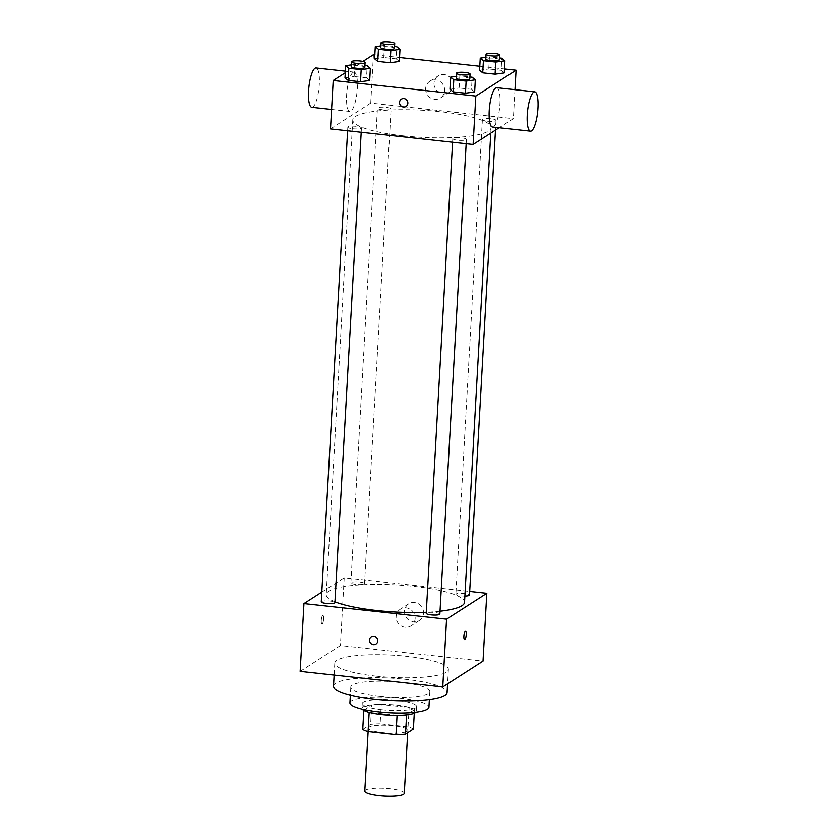 <?xml version="1.0" encoding="UTF-8"?>
<svg xmlns="http://www.w3.org/2000/svg" width="838" height="838" viewBox="0 0 838 838"><rect width="100%" height="100%" fill="white"/><g stroke="black" fill="none" stroke-linecap="round" stroke-linejoin="round"><path stroke-width="0.63" stroke-dasharray="4.19 3.14" d="M404.304 793.335A19.787 3.876 3.2 0 0 387.366 788.548A19.787 3.876 3.2 0 0 365.536 790.161A19.787 3.876 3.2 0 0 364.792 791.124M369.055 727.185A19.787 3.876 3.2 0 0 368.311 728.159A19.787 3.876 3.2 0 0 387.858 733.135A19.787 3.876 3.2 0 0 407.823 730.369A19.787 3.876 3.2 0 0 390.885 725.572A19.787 3.876 3.2 0 0 369.055 727.185M397.055 715.422L397.065 715.285A26.575 5.206 3.2 0 0 406.608 714.751L414.485 709.702A26.575 5.206 3.2 0 0 409.143 707.534L381.238 704.496L380.159 723.864L408.054 726.913A26.575 5.206 3.2 0 1 413.396 729.07M362.739 729.458L370.616 724.399A26.575 5.206 3.2 0 1 380.159 723.864M397.065 715.285L369.16 712.426M363.807 710.446L371.695 705.03L370.616 724.399M363.828 710.079A26.575 5.206 3.2 0 0 369.17 712.237M381.238 704.496A26.575 5.206 3.2 0 0 371.695 705.03M362.278 709.22A27.204 5.321 -176.8 0 1 361.985 708.372A27.204 5.321 -176.8 0 1 389.45 704.569A27.204 5.321 -176.8 0 1 416.318 711.41A27.204 5.321 -176.8 0 1 415.931 712.227M382.044 709.786A27.204 5.321 3.2 0 0 416.591 706.56A27.204 5.321 3.2 0 0 393.294 699.971A27.204 5.321 3.2 0 0 363.273 702.192A27.204 5.321 3.2 0 0 362.257 703.522A27.204 5.321 3.2 0 0 382.044 709.786M409.143 707.534L408.054 726.913M414.485 709.702L414.286 713.264M349.907 702.841A39.575 7.752 -176.8 0 1 389.859 697.31A39.575 7.752 -176.8 0 1 428.941 707.251M379.572 696.189A39.575 7.752 -176.8 0 1 350.787 687.097A39.575 7.752 -176.8 0 1 390.738 681.566A39.575 7.752 -176.8 0 1 429.821 691.518A39.575 7.752 -176.8 0 1 379.572 696.189M333.503 686.123A56.89 11.135 -176.8 0 1 390.927 678.183A56.89 11.135 -176.8 0 1 447.104 692.481M376.157 676.203A56.89 11.135 3.2 0 0 448.393 669.468A56.89 11.135 3.2 0 0 399.684 655.693A56.89 11.135 3.2 0 0 336.918 660.323A56.89 11.135 3.2 0 0 334.791 663.12A56.89 11.135 3.2 0 0 376.157 676.203M300.161 671.427L340.406 645.595L483.023 661.161M355.857 584.432A6.83 1.341 -176.8 0 1 350.892 582.871A6.83 1.341 -176.8 0 1 357.784 581.918A6.83 1.341 -176.8 0 1 364.53 583.625A6.83 1.341 -176.8 0 1 355.857 584.432M321.268 601.883A6.83 1.341 -176.8 0 1 328.161 600.93A6.83 1.341 -176.8 0 1 334.907 602.648M439.866 614.097A6.83 1.341 3.2 0 0 434.021 612.452A6.83 1.341 3.2 0 0 426.49 613.007A6.83 1.341 3.2 0 0 426.238 613.343M321.813 592.152L344.198 577.78L469.699 591.481M464.881 596.09A6.83 1.341 -176.8 0 1 460.827 595.891A6.83 1.341 -176.8 0 1 455.862 594.32A6.83 1.341 -176.8 0 1 462.754 593.367A6.83 1.341 -176.8 0 1 469.49 595.085M334.949 601.831A69.261 13.555 -176.8 0 1 326.233 594.613A69.261 13.555 -176.8 0 1 396.144 584.945A69.261 13.555 -176.8 0 1 464.535 602.354M440.023 611.248A69.261 13.555 -176.8 0 1 426.291 612.295M321.279 620.518A4.326 1.11 96.2 0 0 321.981 624.069A4.326 1.11 96.2 0 0 323.552 619.879A4.326 1.11 96.2 0 0 322.923 615.459A4.326 1.11 96.2 0 0 321.279 620.518A4.326 1.11 -83.8 0 1 322.923 615.459A4.326 1.11 -83.8 0 1 323.552 619.879A4.326 1.11 -83.8 0 1 321.981 624.069A4.326 1.11 -83.8 0 1 321.279 620.518M344.198 577.78L340.406 645.595M423.525 613.248A9.899 9.365 -122.7 0 0 418.717 603.978A9.899 9.365 -122.7 0 0 408.672 603.884A9.899 9.365 -122.7 0 0 406.137 617.271A9.899 9.365 -122.7 0 0 419.356 620.529A9.899 9.365 -122.7 0 0 423.525 613.248M415.145 618.622A9.899 9.365 57.3 0 1 410.976 625.913A9.899 9.365 57.3 0 1 397.757 622.644A9.899 9.365 57.3 0 1 400.292 609.257A9.899 9.365 57.3 0 1 410.337 609.362A9.899 9.365 57.3 0 1 415.145 618.622M375.969 644.108L375.969 644.108A4.326 4.096 -122.7 0 0 373.874 636.22A4.326 4.096 -122.7 0 0 371.297 636.817L371.297 636.817M465.53 631.024L465.53 631.024A4.326 1.11 96.2 0 0 463.959 635.214A4.326 1.11 96.2 0 0 464.587 639.635A4.326 1.11 96.2 0 0 464.598 639.635L464.587 639.635M403.141 135.861A69.261 13.555 3.2 0 0 491.068 127.669A69.261 13.555 3.2 0 0 431.78 110.888A69.261 13.555 3.2 0 0 355.364 116.534A69.261 13.555 3.2 0 0 352.767 119.928A69.261 13.555 3.2 0 0 403.141 135.861M382.4 109.747A6.83 1.341 -176.8 0 1 377.435 108.186A6.83 1.341 -176.8 0 1 384.328 107.233A6.83 1.341 -176.8 0 1 391.063 108.94A6.83 1.341 -176.8 0 1 390.812 109.275A6.83 1.341 -176.8 0 1 382.4 109.747M453.033 138.322A6.83 1.341 3.2 0 0 452.771 138.658A6.83 1.341 3.2 0 0 459.517 140.375A6.83 1.341 3.2 0 0 466.41 139.422A6.83 1.341 3.2 0 0 460.565 137.767A6.83 1.341 3.2 0 0 453.033 138.322M352.777 128.769A6.83 1.341 3.2 0 0 361.44 127.963A6.83 1.341 3.2 0 0 355.595 126.308A6.83 1.341 3.2 0 0 348.063 126.863A6.83 1.341 3.2 0 0 347.812 127.198A6.83 1.341 3.2 0 0 352.777 128.769M487.36 121.206A6.83 1.341 3.2 0 0 496.033 120.4A6.83 1.341 3.2 0 0 490.188 118.745A6.83 1.341 3.2 0 0 482.657 119.31A6.83 1.341 3.2 0 0 482.395 119.645A6.83 1.341 3.2 0 0 487.36 121.206M330.486 128.937L370.742 103.095L513.348 118.671L499.165 127.774M501.114 70.319L504.277 72.937L501.114 70.319L488.764 68.967L501.114 70.319L501.794 58.21M479.577 70.235L488.764 68.967L479.577 70.235M366.531 77.882L369.684 80.49L366.531 77.882L354.181 76.53L366.531 77.882L367.201 65.773M344.984 77.787L354.181 76.53L344.984 77.787M374.827 54.816L399.527 57.508M479.797 66.265L504.497 68.967M345.266 72.749L362.875 61.446M471.49 89.331L474.654 91.95L471.49 89.331L459.14 87.99L471.49 89.331L472.171 77.222M449.954 89.247L459.14 87.99L449.954 89.247M396.154 58.859L399.307 61.478L396.154 58.859L383.804 57.518L396.154 58.859L396.824 46.75M374.607 58.775L383.804 57.518L374.607 58.775M373.444 54.659L370.742 103.095M514.972 89.687L513.348 118.671M434.032 83.203A9.899 9.365 -122.7 0 0 438.84 92.463A9.899 9.365 -122.7 0 0 448.875 92.568A9.899 9.365 -122.7 0 0 451.42 79.181A9.899 9.365 -122.7 0 0 438.19 75.912A9.899 9.365 -122.7 0 0 434.032 83.203M496.735 87.697A19.787 5.07 -83.8 0 1 499.815 105.913A19.787 5.07 -83.8 0 1 493.498 126.737A19.787 5.07 -83.8 0 1 492.44 127.041M353.049 72.424A19.787 5.07 96.2 0 0 346.743 93.248A19.787 5.07 96.2 0 0 349.823 111.464A19.787 5.07 96.2 0 0 356.998 92.348A19.787 5.07 96.2 0 0 354.118 72.12A19.787 5.07 96.2 0 0 353.049 72.424M311.788 107.316A19.787 5.07 96.2 0 0 318.974 88.2A19.787 5.07 96.2 0 0 316.083 67.972M425.641 88.587A9.899 9.365 -122.7 0 0 430.449 97.847A9.899 9.365 -122.7 0 0 440.495 97.952A9.899 9.365 -122.7 0 0 443.03 84.565A9.899 9.365 -122.7 0 0 429.81 81.296A9.899 9.365 -122.7 0 0 425.641 88.587M401.35 99.167L401.35 99.167A4.326 4.096 57.3 0 1 407.142 100.602A4.326 4.096 57.3 0 1 406.032 106.457L406.032 106.457M380.913 45.891L384.474 45.409L394.562 46.509M394.447 48.395A6.83 1.341 3.2 0 0 388.602 46.739A6.83 1.341 3.2 0 0 381.07 47.305A6.83 1.341 3.2 0 0 380.819 47.63M384.474 45.409L383.804 57.518M485.883 57.351L489.444 56.858L499.521 57.958M499.417 59.854A6.83 1.341 3.2 0 0 493.572 58.199A6.83 1.341 3.2 0 0 486.04 58.754A6.83 1.341 3.2 0 0 485.789 59.089M489.444 56.858L488.764 68.967M351.29 64.914L354.851 64.421L364.939 65.521M364.823 67.417A6.83 1.341 3.2 0 0 358.978 65.762A6.83 1.341 3.2 0 0 351.447 66.317A6.83 1.341 3.2 0 0 351.195 66.652M354.851 64.421L354.181 76.53M456.26 76.363L459.821 75.881L469.898 76.981M469.793 78.866A6.83 1.341 3.2 0 0 463.948 77.222A6.83 1.341 3.2 0 0 456.417 77.777A6.83 1.341 3.2 0 0 456.165 78.112M459.821 75.881L459.14 87.99M407.697 732.737L407.823 730.369M368.123 731.616L368.311 728.159M362.257 703.522L361.985 708.372M416.591 706.56L416.318 711.41M350.787 687.097L350.347 695.079M429.821 691.518L429.37 699.5M334.791 663.12L334.121 675.135M448.393 669.468L447.586 683.913M408.672 603.884L400.292 609.257M419.356 620.529L410.976 625.913M352.767 119.928L326.233 594.613M491.068 127.669L490.764 133.169M364.53 583.625L391.063 108.94M350.892 582.871L377.435 108.186M452.771 138.658L452.572 142.261M466.41 139.422L466.169 143.748M347.812 127.198L347.613 130.801M361.44 127.963L361.199 132.289M482.395 119.645L455.862 594.32M496.033 120.4L495.488 130.131M354.118 72.12L345.35 71.167M349.823 111.464L331.576 109.474M440.495 97.952L448.875 92.568M429.81 81.296L438.19 75.912"/><path stroke-width="1.26" d="M368.123 731.616L364.792 791.124A19.787 3.876 3.2 0 0 384.338 796.1A19.787 3.876 3.2 0 0 404.304 793.335L407.697 732.737M414.286 713.264L413.396 729.07L405.529 734.13A26.575 5.206 3.2 0 1 395.976 734.664L368.081 731.616A26.575 5.206 3.2 0 1 362.739 729.458L363.807 710.446M369.16 712.426L368.081 731.616M397.055 715.422L395.976 734.664M415.931 712.227A27.204 5.321 -176.8 0 1 381.772 714.625A27.204 5.321 -176.8 0 1 362.278 709.22M406.598 714.919L405.529 734.13M429.37 699.5L428.941 707.251A39.575 7.752 -176.8 0 1 378.692 711.933A39.575 7.752 -176.8 0 1 349.907 702.841L350.347 695.079M447.586 683.913L447.104 692.481A56.89 11.135 -176.8 0 1 374.879 699.206A56.89 11.135 -176.8 0 1 333.503 686.123L334.121 675.135M469.699 591.481L486.815 593.346L483.023 661.161L442.778 687.003L300.161 671.427L303.953 603.622L321.813 592.152M373.874 636.231A4.326 4.096 57.3 0 1 375.969 644.108A4.326 4.096 57.3 0 1 370.187 642.673A4.326 4.096 57.3 0 1 373.874 636.231M486.815 593.346L446.57 619.188L442.778 687.003M446.57 619.188L303.953 603.622M361.199 132.289L334.907 602.648A6.83 1.341 -176.8 0 1 326.233 603.454A6.83 1.341 -176.8 0 1 321.268 601.883L347.613 130.801M452.572 142.261L426.238 613.343A6.83 1.341 3.2 0 0 432.974 615.05A6.83 1.341 3.2 0 0 439.866 614.097L466.169 143.748M495.488 130.131L469.49 595.085A6.83 1.341 -176.8 0 1 464.881 596.09M426.291 612.295A69.261 13.555 -176.8 0 1 376.597 610.535A69.261 13.555 -176.8 0 1 334.949 601.831M490.764 133.169L464.535 602.354A69.261 13.555 -176.8 0 1 440.023 611.248M464.598 639.635A4.326 1.11 96.2 0 0 466.232 634.576A4.326 1.11 -83.8 0 1 464.598 639.635A4.326 1.11 -83.8 0 1 463.959 635.214A4.326 1.11 -83.8 0 1 465.53 631.024A4.326 1.11 -83.8 0 1 466.242 634.576A4.326 1.11 96.2 0 0 465.53 631.024M371.297 636.817A4.326 4.096 -122.7 0 0 370.187 642.673A4.326 4.096 -122.7 0 0 375.969 644.108M499.165 127.774L473.103 144.503L330.486 128.937L333.199 80.5L345.266 72.749M504.497 68.967L516.061 70.224L475.816 96.066L473.103 144.503M475.816 96.066L333.199 80.5M406.032 106.457A4.326 4.096 57.3 0 1 399.537 102.351A4.326 4.096 57.3 0 1 407.142 100.602A4.326 4.096 57.3 0 1 401.632 106.405A4.326 4.096 57.3 0 1 401.35 99.167M504.277 72.937L495.08 74.194L482.73 72.843L479.577 70.235L482.73 72.843L495.08 74.194L504.277 72.937L504.947 60.828L495.761 62.085L483.411 60.734L480.247 58.126L485.883 57.351M369.684 80.49L360.487 81.747L348.137 80.406L344.984 77.787L348.137 80.406L360.487 81.747L369.684 80.49L370.365 68.381L361.168 69.638L348.818 68.297L345.665 65.678L351.29 64.914M362.875 61.446L373.444 54.659L374.827 54.816M399.527 57.508L479.797 66.265M474.654 91.95L465.457 93.207L453.107 91.866L449.954 89.247L453.107 91.866L465.457 93.207L474.654 91.95L475.324 79.84L466.138 81.097L453.787 79.757L450.624 77.138L456.26 76.363M399.307 61.478L390.11 62.735L377.76 61.394L374.607 58.775L377.76 61.394L390.11 62.735L399.307 61.478L399.988 49.369L390.791 50.626L378.441 49.274L375.288 46.666L380.913 45.891M516.061 70.224L514.972 89.687M530.464 131.189L492.44 127.041A19.787 5.07 -83.8 0 1 489.549 106.814A19.787 5.07 -83.8 0 1 496.735 87.697L534.759 91.845A19.787 5.07 -83.8 0 1 537.839 110.061A19.787 5.07 -83.8 0 1 531.533 130.896A19.787 5.07 -83.8 0 1 530.464 131.189A19.787 5.07 -83.8 0 1 527.573 110.972A19.787 5.07 -83.8 0 1 534.759 91.845M345.35 71.167L316.083 67.972A19.787 5.07 96.2 0 0 315.015 68.266A19.787 5.07 96.2 0 0 308.709 89.1A19.787 5.07 96.2 0 0 311.788 107.316L331.576 109.474M394.562 46.509L396.824 46.75L399.988 49.369M381.091 42.79L380.819 47.63A6.83 1.341 3.2 0 0 387.565 49.348A6.83 1.341 3.2 0 0 394.447 48.395L394.719 43.555A6.83 1.341 3.2 0 0 388.874 41.9A6.83 1.341 3.2 0 0 381.342 42.455A6.83 1.341 3.2 0 0 381.091 42.79A6.83 1.341 3.2 0 0 387.826 44.508A6.83 1.341 3.2 0 0 394.719 43.555M390.791 50.626L390.11 62.735M378.441 49.274L377.76 61.394M375.288 46.666L374.607 58.775M499.521 57.958L501.794 58.21L504.947 60.828M486.05 54.25L485.789 59.089A6.83 1.341 3.2 0 0 492.524 60.807A6.83 1.341 3.2 0 0 499.417 59.854L499.689 55.015A6.83 1.341 3.2 0 0 493.844 53.36A6.83 1.341 3.2 0 0 486.312 53.915A6.83 1.341 3.2 0 0 486.05 54.25A6.83 1.341 3.2 0 0 492.796 55.968A6.83 1.341 3.2 0 0 499.689 55.015M495.761 62.085L495.08 74.194M483.411 60.734L482.73 72.843M480.247 58.126L479.577 70.235M364.939 65.521L367.201 65.773L370.365 68.381M351.468 61.803L351.195 66.652A6.83 1.341 3.2 0 0 357.941 68.36A6.83 1.341 3.2 0 0 364.823 67.417L365.096 62.567A6.83 1.341 3.2 0 0 359.251 60.912A6.83 1.341 3.2 0 0 351.719 61.467A6.83 1.341 3.2 0 0 351.468 61.803A6.83 1.341 3.2 0 0 358.203 63.52A6.83 1.341 3.2 0 0 365.096 62.567M361.168 69.638L360.487 81.747M348.818 68.297L348.137 80.406M345.665 65.678L344.984 77.787M469.898 76.981L472.171 77.222L475.324 79.84M456.427 73.262L456.165 78.112A6.83 1.341 3.2 0 0 462.901 79.82A6.83 1.341 3.2 0 0 469.793 78.866L470.066 74.027A6.83 1.341 3.2 0 0 464.221 72.372A6.83 1.341 3.2 0 0 456.689 72.927A6.83 1.341 3.2 0 0 456.427 73.262A6.83 1.341 3.2 0 0 463.173 74.98A6.83 1.341 3.2 0 0 470.066 74.027M466.138 81.097L465.457 93.207M453.787 79.757L453.107 91.866M450.624 77.138L449.954 89.247"/></g></svg>
